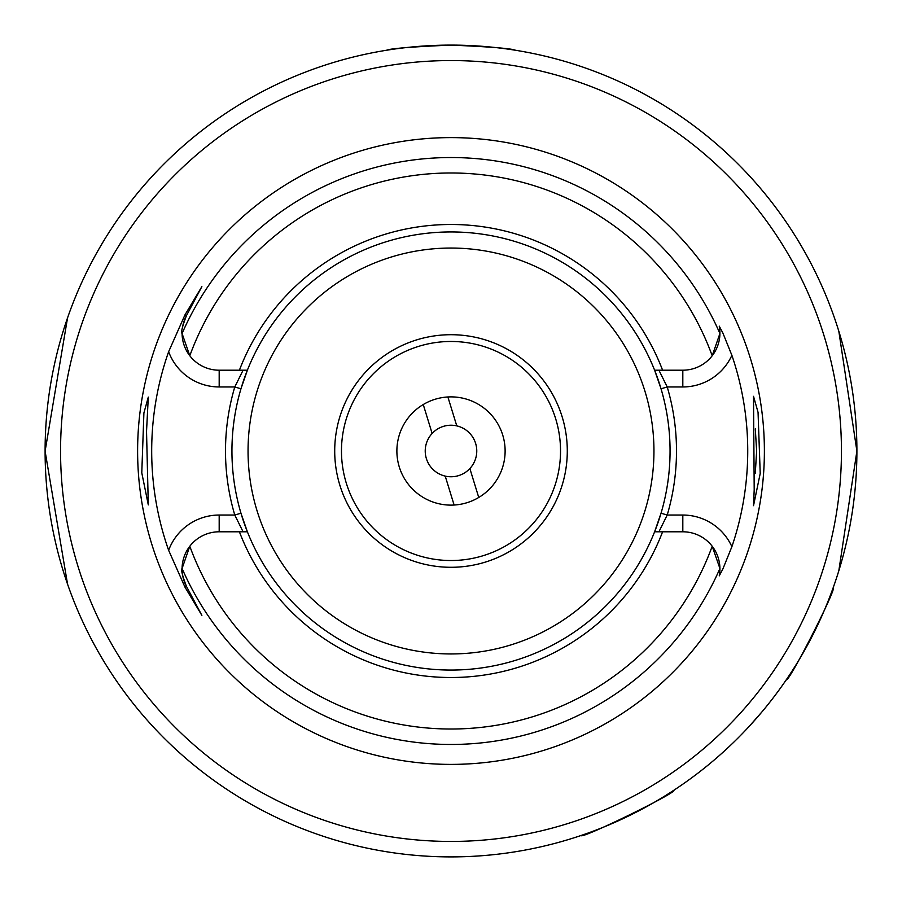 <?xml version="1.0" encoding="UTF-8"?>
<svg xmlns="http://www.w3.org/2000/svg" width="902" height="902" viewBox="0 0 902 902"><rect width="100%" height="100%" fill="white"/><g stroke="black" fill="none" stroke-linecap="round" stroke-linejoin="round"><path stroke-width="1.35" d="M754.196 489.73L753.52 396.316L758.052 412.315L760.217 473.46L753.52 505.684L754.196 489.73M143.903 412.958L148.3 397.105L146.53 431.415L148.3 504.894L141.783 472.828L143.903 412.958M396.88 451A54.12 54.12 0 0 0 451 505.12A54.12 54.12 0 0 0 505.12 451A54.12 54.12 0 0 0 451 396.88A54.12 54.12 0 0 0 396.88 451M816.321 627.905L813.412 633.79M790.682 673.196L786.33 679.713C788.055 684.19 837.744 586.706 833.132 587.856M636.293 812.138L630.43 815.092M588.555 832.884L581.17 835.466C579.851 840.078 678.191 792.125 673.817 790.276M719.92 333.097A37.106 37.106 0 0 0 719.277 326.163L722.908 333.097L731.883 355.309A296.735 296.735 0 0 1 731.883 546.691L722.908 568.903L719.277 575.837A37.106 37.106 0 0 0 719.92 568.903A37.106 37.106 0 0 1 719.277 575.837L719.92 568.486A293.466 293.466 0 0 1 182.08 568.486C180.851 569.5 182.294 575.442 186.421 586.323L201.868 615.378L184.955 587.101L168.64 550.299A299.317 299.317 0 0 1 168.64 351.701L184.955 314.899L201.868 286.622L186.421 315.677L201.868 286.622M719.897 567.561A37.106 37.106 0 0 0 712.197 546.24L719.92 568.486M755.29 473.212L756.643 451L755.29 428.8M243.089 531.797L234.779 515.042A225.5 225.5 0 0 1 234.779 386.958L219.186 386.958L219.186 370.203L247.385 370.203A219.062 219.062 0 0 1 654.615 370.203A219.062 219.062 0 0 1 451 670.062A219.062 219.062 0 0 1 247.385 370.203L240.958 388.785A219.062 219.062 0 0 0 240.958 513.215L247.385 531.797L219.186 531.797A37.106 37.106 0 0 0 189.803 546.24L182.08 568.486A37.106 37.106 0 0 0 186.421 586.323L184.955 587.101M515.425 50.241C511.614 48.516 490.136 46.803 451 45.1A405.9 405.9 0 0 1 856.9 451A405.9 405.9 0 0 1 451 856.9A405.9 405.9 0 0 1 45.1 451A405.9 405.9 0 0 1 451 45.1C411.864 46.803 390.386 48.516 386.575 50.241M334.71 451A116.29 116.29 0 0 0 451 567.29A116.29 116.29 0 0 0 567.29 451A116.29 116.29 0 0 0 451 334.71A116.29 116.29 0 0 0 334.71 451M341.475 451A109.525 109.525 0 0 0 451 560.525A109.525 109.525 0 0 0 560.525 451A109.525 109.525 0 0 0 451 341.475A109.525 109.525 0 0 0 341.475 451M219.186 370.203A37.106 37.106 0 0 1 189.803 355.76L182.08 333.514C180.851 332.5 182.294 326.558 186.421 315.677A37.106 37.106 0 0 0 182.429 327.956A37.106 37.106 0 0 1 186.421 315.677L184.955 314.899M653.499 534.536L654.615 531.797L662.598 531.797A226.492 226.492 0 0 1 239.402 531.797M451 137.611A313.389 313.389 0 0 1 764.389 451A313.389 313.389 0 0 1 451 764.389A313.389 313.389 0 0 1 137.611 451A313.389 313.389 0 0 1 451 137.611M239.402 370.203A226.492 226.492 0 0 1 662.598 370.203L682.814 370.203A37.106 37.106 0 0 0 712.197 355.76L719.92 333.514L719.277 326.163M840.179 566.309A405.9 405.9 0 0 1 766.17 706.785L763.532 709.998M762.382 711.385L749.122 726.46M838.826 570.774L856.9 451.068L838.826 331.226M67.537 317.921L45.1 451.18L67.537 584.079M662.598 531.797L682.814 531.797A37.106 37.106 0 0 1 712.197 546.24A278.019 278.019 0 0 1 189.803 546.24A37.106 37.106 0 0 0 182.103 567.561A37.106 37.106 0 0 1 189.803 546.24M654.615 531.797L661.042 513.215A219.062 219.062 0 0 0 661.042 388.785L654.615 370.203L662.598 370.203M658.911 370.203L667.221 386.958A225.5 225.5 0 0 1 667.209 515.042L658.911 531.797M186.669 586.796L201.868 615.378M712.197 355.76A37.106 37.106 0 0 0 719.897 334.439A37.106 37.106 0 0 1 712.197 355.76A278.019 278.019 0 0 0 189.803 355.76A37.106 37.106 0 0 1 182.103 334.439A37.106 37.106 0 0 0 189.803 355.76M240.958 388.785L234.779 386.958L243.089 370.203M731.883 355.309A53.861 53.861 0 0 1 682.814 386.958L667.221 386.958L661.042 388.785M682.814 531.797L682.814 515.042L667.221 515.042L661.042 513.215M240.958 513.215L234.779 515.042L219.186 515.042A53.861 53.861 0 0 0 168.64 550.299M478.748 497.464L469.863 468.555A25.775 25.775 0 0 1 426.364 458.566A25.775 25.775 0 0 1 432.137 433.445L423.252 404.536M469.863 468.555A25.775 25.775 0 0 0 456.773 425.879L447.888 396.97M454.112 505.03L445.227 476.121M432.137 433.445A25.775 25.775 0 0 1 456.773 425.879M682.814 515.042A53.861 53.861 0 0 1 731.883 546.691M451 653.95A202.95 202.95 0 0 1 248.05 451A202.95 202.95 0 0 1 451 248.05A202.95 202.95 0 0 1 653.95 451A202.95 202.95 0 0 1 451 653.95M451 60.558A390.442 390.442 0 0 1 841.442 451A390.442 390.442 0 0 1 451 841.442A390.442 390.442 0 0 1 60.558 451A390.442 390.442 0 0 1 451 60.558M182.08 333.514A293.466 293.466 0 0 1 719.92 333.514M451 856.9A405.9 405.9 0 0 1 45.1 451A405.9 405.9 0 0 1 451 45.1M182.08 568.486A37.106 37.106 0 0 0 186.421 586.323M219.186 386.958A53.861 53.861 0 0 1 168.64 351.701M682.814 370.203L682.814 386.958M219.186 531.797L219.186 515.042"/></g></svg>
